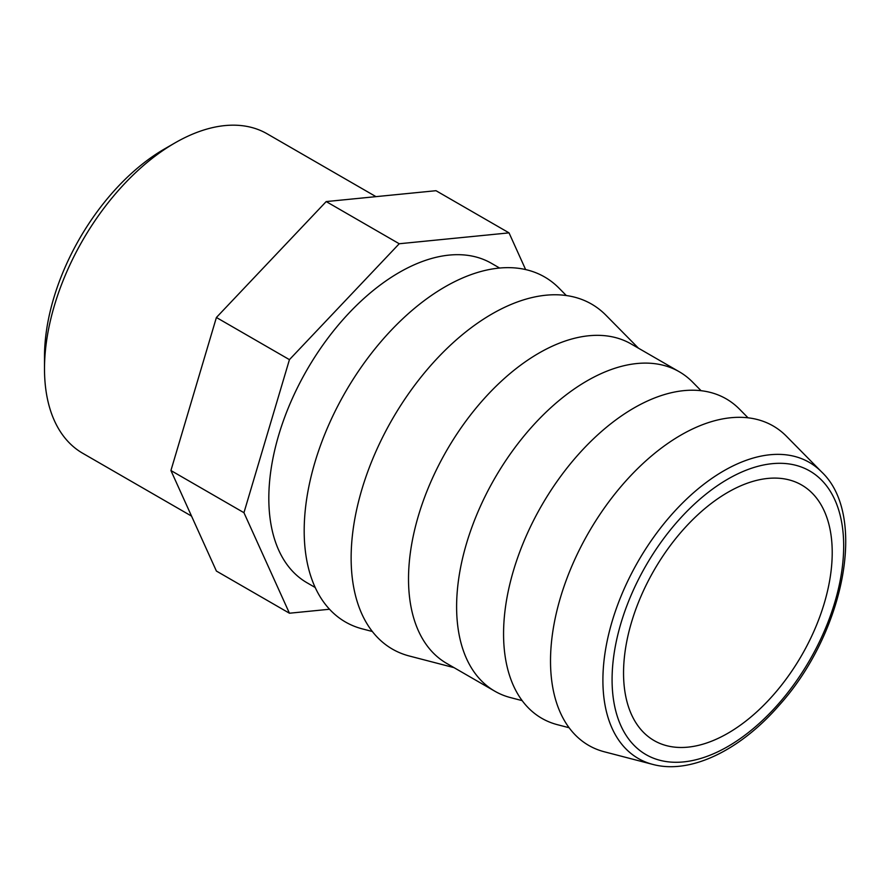 <?xml version="1.0" encoding="UTF-8"?>
<svg xmlns="http://www.w3.org/2000/svg" width="890" height="890" viewBox="0 0 890 890"><rect width="100%" height="100%" fill="white"/><g stroke="black" fill="none" stroke-linecap="round" stroke-linejoin="round"><path stroke-width="1.33" d="M821.648 471.967L786.493 436.3A184.441 106.489 120 0 0 680.928 435.088A184.441 106.489 120 0 0 556.884 610.818A184.441 106.489 120 0 0 604.355 751.794L652.804 764.41C690.518 774.578 740.035 750.303 778.95 705.548C844.009 633.713 867.984 515.566 821.648 471.967A170.969 98.712 120 0 0 723.793 470.832A170.969 98.712 120 0 0 608.805 633.725A170.969 98.712 120 0 0 652.804 764.41M727.886 492.315A147.551 85.184 120 0 0 631.488 622.332A147.551 85.184 120 0 0 654.106 740.569A147.551 85.184 120 0 0 801.656 655.385A147.551 85.184 120 0 0 801.656 485.005A147.551 85.184 120 0 0 727.886 492.315M164.483 148.964L174.918 142.945L164.483 148.964A169.679 97.967 120 0 0 44.5 356.79L44.5 368.827A184.441 106.489 -60 0 1 174.918 142.945A184.441 106.489 -60 0 1 267.134 133.811L375.981 196.645M191.539 516.1L82.703 453.266A184.441 106.489 -60 0 1 44.5 368.827M525.634 269.581L509.036 232.869L436 190.705L326.196 201.574L216.404 317.485L170.924 470.532L216.404 571.057L289.439 613.221L329.534 609.25M170.924 470.532L243.949 512.696L289.439 613.221M216.404 317.485L289.439 359.649L243.949 512.696M326.196 201.574L399.232 243.749L289.439 359.649M509.036 232.869L399.232 243.749M499.635 268.046L491.447 263.318A184.441 106.489 120 0 0 399.232 272.451A184.441 106.489 120 0 0 278.748 434.976A184.441 106.489 120 0 0 307.017 582.772L315.205 587.5M566.307 295.536L559.042 288.16A199.193 114.999 120 0 0 445.033 286.847A199.193 114.999 120 0 0 311.066 476.639A199.193 114.999 120 0 0 362.33 628.885L372.343 631.5M638.442 348.179L605.99 315.271A199.193 114.999 120 0 0 491.992 313.959A199.193 114.999 120 0 0 358.014 503.74A199.193 114.999 120 0 0 409.278 655.997L454.011 667.634M701.086 390.71L692.598 382.088A184.441 106.489 120 0 0 679.248 371.742L631.155 343.974A184.441 106.489 120 0 0 538.94 353.108A184.441 106.489 120 0 0 418.445 515.633A184.441 106.489 120 0 0 446.724 663.428L494.818 691.196A184.441 106.489 120 0 0 510.448 697.582L522.152 700.63M679.248 371.742A184.441 106.489 120 0 0 587.033 380.876A184.441 106.489 120 0 0 466.538 543.401A184.441 106.489 120 0 0 494.818 691.196M748.034 417.811L739.546 409.2A184.441 106.489 120 0 0 633.98 407.987A184.441 106.489 120 0 0 509.937 583.707A184.441 106.489 120 0 0 557.396 724.683L569.099 727.731M727.886 479.076A163.76 94.551 -60 0 1 828.167 621.743A163.76 94.551 -60 0 1 627.595 737.543A163.76 94.551 -60 0 1 727.886 479.076"/></g></svg>
